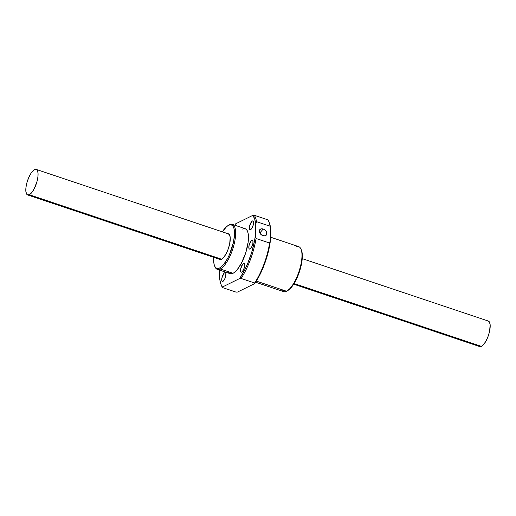 <?xml version="1.0" encoding="UTF-8"?>
<svg xmlns="http://www.w3.org/2000/svg" width="516" height="516" viewBox="0 0 516 516"><rect width="100%" height="100%" fill="white"/><g stroke="black" fill="none" stroke-linecap="round" stroke-linejoin="round"><path stroke-width="0.77" d="M487.717 320.978L489.329 321.861L490.142 324.57L489.62 331.091L488.194 336.103L486.137 340.766L483.763 344.378L481.441 346.384L294.075 283.536L481.441 346.384A13.468 4.65 -71.5 0 0 489.11 333.188A13.468 4.65 -71.5 0 0 488.342 321.055L302.241 258.639M29.315 194.732L221.551 259.213L29.315 194.732A13.468 4.65 108.5 0 1 27.658 194.945A13.468 4.65 108.5 0 1 26.89 182.812A13.468 4.65 108.5 0 1 34.559 169.616A13.468 4.65 108.5 0 1 36.223 169.409A13.468 4.65 108.5 0 1 36.991 181.535A13.468 4.65 108.5 0 1 29.315 194.732L31.644 192.732L34.011 189.12L36.875 181.942L37.9 177.04L38.016 172.925L37.21 170.215L36.488 169.525L34.559 169.616L31.031 173.253L28.773 177.472L27 182.406L25.974 187.308L25.858 191.43L26.671 194.139L27.387 194.822L29.315 194.732M293.675 284.168L479.777 346.591A13.468 4.65 -71.5 0 0 481.441 346.384L479.512 346.475L478.79 345.785M263.16 229.027A4.238 2.98 -140.1 0 1 266.314 235.064A4.238 2.98 -140.1 0 1 262.973 235.67L260.896 234.406L259.348 231.755L259.619 229.91L261.051 228.885L263.16 229.027L264.592 229.768L265.798 230.897L266.778 232.942L266.146 235.244L265.082 235.812L262.973 235.67A4.238 2.98 -140.1 0 1 259.819 229.633A4.238 2.98 -140.1 0 1 263.16 229.027L259.812 233.026L263.16 229.027M224.737 272.68L225.724 273.009L224.737 272.68L223.931 273.37L221.906 277.969L221.828 280.762L222.254 281.394L222.925 281.362A4.657 1.606 108.5 0 1 222.351 281.439A4.657 1.606 108.5 0 1 222.08 277.24A4.657 1.606 108.5 0 1 224.737 272.68A4.657 1.606 108.5 0 1 225.311 272.603A4.657 1.606 108.5 0 1 225.576 276.802A4.657 1.606 108.5 0 1 222.925 281.362L224.544 279.42L225.75 276.073L225.827 273.28L225.402 272.648L224.737 272.68M252.389 220.99L253.375 221.319L252.389 220.99L251.582 221.68L249.557 226.279L249.48 229.072L249.905 229.704L250.57 229.672A4.657 1.606 108.5 0 1 249.996 229.749A4.657 1.606 108.5 0 1 249.731 225.55A4.657 1.606 108.5 0 1 252.389 220.99A4.657 1.606 108.5 0 1 252.963 220.912A4.657 1.606 108.5 0 1 253.227 225.111A4.657 1.606 108.5 0 1 250.57 229.672L252.195 227.73L253.401 224.383L253.479 221.59L253.053 220.958L252.389 220.99M251.847 240.295L252.834 240.624L251.847 240.295L251.04 240.985L249.015 245.584L248.938 248.377L249.363 249.009L250.028 248.976A4.657 1.606 108.5 0 1 249.454 249.054A4.657 1.606 108.5 0 1 249.189 244.855A4.657 1.606 108.5 0 1 251.847 240.295A4.657 1.606 108.5 0 1 252.421 240.217A4.657 1.606 108.5 0 1 252.685 244.416A4.657 1.606 108.5 0 1 250.028 248.976L251.653 247.035L252.859 243.687L252.937 240.895L252.511 240.263L251.847 240.295M243.52 263.431L244.507 263.76L243.52 263.431L242.714 264.121L240.688 268.72L240.611 271.513L241.036 272.145L241.707 272.119A4.657 1.606 108.5 0 1 241.133 272.19A4.657 1.606 108.5 0 1 240.869 267.991A4.657 1.606 108.5 0 1 243.52 263.431A4.657 1.606 108.5 0 1 244.094 263.353A4.657 1.606 108.5 0 1 244.358 267.552A4.657 1.606 108.5 0 1 241.707 272.119L243.333 270.171L244.539 266.824L244.616 264.031L244.184 263.399L243.52 263.431M295.778 247.009A23.71 8.185 108.5 0 1 301.022 249.176A23.71 8.185 108.5 0 1 298.919 271.726A23.71 8.185 108.5 0 1 286.999 290.985A23.71 8.185 108.5 0 1 286.535 291.237A23.71 8.185 -71.5 0 0 300.054 267.998A23.71 8.185 -71.5 0 0 298.7 246.642L270.532 237.192M286.999 290.985L287.902 290.456A22.865 7.895 -71.5 0 0 299.396 271.887A22.865 7.895 -71.5 0 0 301.428 250.137L301.022 249.176M227.879 233.696A13.551 4.676 108.5 0 1 228.401 233.78A13.551 4.676 108.5 0 1 229.175 245.984A13.551 4.676 108.5 0 1 221.448 259.264A13.551 4.676 108.5 0 1 219.784 259.471A13.551 4.676 108.5 0 1 219.313 259.226L221.448 259.264L223.789 257.245L226.176 253.614L228.246 248.918L229.685 243.875L230.207 237.315L229.394 234.593L227.769 233.696M228.098 225.544L229.001 225.015A23.71 8.185 -71.5 0 1 229.465 224.763L226.621 226.621L222.325 231.832A22.865 7.895 108.5 0 1 228.098 225.544A22.865 7.895 108.5 0 1 228.543 225.305A23.71 8.185 108.5 0 1 229.465 224.763L228.543 225.305A22.865 7.895 108.5 0 1 233.529 241.978A22.865 7.895 108.5 0 1 219.635 267.952L220.222 268.991A23.71 8.185 -71.5 0 0 234.632 242.062A23.71 8.185 -71.5 0 0 229.465 224.763A23.71 8.185 108.5 0 1 232.387 224.395A23.71 8.185 108.5 0 1 233.742 245.758A23.71 8.185 108.5 0 1 220.222 268.991L233.032 273.286A23.71 8.185 -71.5 0 0 246.551 250.054A23.71 8.185 -71.5 0 0 245.197 228.691L232.387 224.395M256.355 281.11L286.535 291.237L256.355 281.11M269.281 222.725L270.752 229.51L270.449 240.243L268.391 251.498L266.791 257.361L262.618 268.875L257.51 279.182L254.749 283.574L237.502 292.069L236.096 292.133L222.531 287.586A40.648 14.035 108.5 0 1 221.293 285.129L219.835 279.736L219.648 270.145A39.803 13.745 108.5 0 0 221.093 284.658A39.803 13.745 108.5 0 0 222.428 287.012L221.293 285.122M221.093 284.658L221.493 285.625A40.648 14.035 -71.5 0 0 222.531 287.586L236.096 292.133L237.502 292.069L254.749 283.574L254.646 283L241.082 278.453L239.682 278.517L245.081 269.191L247.551 263.818L251.718 252.305L254.556 240.688L255.381 235.186L255.678 224.454L256.517 221.667L255.678 224.454L254.717 219.081L252.879 215.34L235.631 223.834L234.728 225.182A39.803 13.745 108.5 0 1 235.631 223.834L252.879 215.34L254.285 215.269A40.648 14.035 108.5 0 1 256.517 221.667A40.648 14.035 -71.5 0 0 254.285 215.269L267.843 219.822L254.285 215.269L252.879 215.34A39.803 13.745 108.5 0 1 255.678 224.454L255.381 235.186L256.046 238.476L255.381 235.186A39.803 13.745 108.5 0 1 239.682 278.517L241.082 278.453A40.648 14.035 -71.5 0 0 256.046 238.476L269.61 243.03A40.648 14.035 108.5 0 1 254.646 283L254.749 283.574A39.803 13.745 -71.5 0 0 270.449 240.243L269.61 243.03L256.046 238.476A40.648 14.035 108.5 0 1 241.082 278.453L254.646 283A40.648 14.035 -71.5 0 0 269.61 243.03L270.449 240.243L270.752 229.51A39.803 13.745 -71.5 0 0 269.288 222.751L268.888 221.783A40.648 14.035 108.5 0 1 270.081 226.221L270.752 229.51L270.081 226.221A40.648 14.035 -71.5 0 0 267.843 219.822A40.648 14.035 108.5 0 1 268.888 221.783M256.517 221.667L270.081 226.221L256.517 221.667M222.531 287.586L222.428 287.012L222.531 287.586M239.682 278.517L222.428 287.012L239.682 278.517M228.375 272.242L230.394 273.738L232.097 273.654L234.019 272.712L237.134 269.765L241.307 263.405L245.68 252.982L248.157 242.133L248.151 233.425L247.435 231.026L246.345 229.401L244.919 228.614L242.275 229.065M255.652 282.226L283.613 291.605A23.71 8.185 -71.5 0 0 286.535 291.237A23.71 8.185 108.5 0 1 281.504 289.547M217.3 269.358L230.117 273.661A23.71 8.185 -71.5 0 0 233.032 273.286L220.222 268.991A23.71 8.185 108.5 0 1 217.3 269.358A23.71 8.185 108.5 0 1 214.785 266.32M214.572 265.863L214.979 266.824A23.71 8.185 -71.5 0 0 220.222 268.991L219.635 267.952A22.865 7.895 108.5 0 1 214.572 265.863A22.865 7.895 108.5 0 1 213.759 257.361L213.766 262.334L214.269 264.992L215.146 266.94L216.365 268.107L217.881 268.449L219.635 267.952L221.564 266.637L223.589 264.547L227.614 258.419L229.465 254.607L233.529 241.978L234.516 234.174L233.916 228.266L233.039 226.318L231.819 225.15L230.304 224.808L228.543 225.305M287.457 290.695L291.405 287.296L293.449 284.522L295.436 281.168L298.925 273.241L302.034 260.657L302.234 253.666L301.402 250.092M228.865 234.025L36.236 169.416M220.306 259.561L27.677 194.951"/></g></svg>
